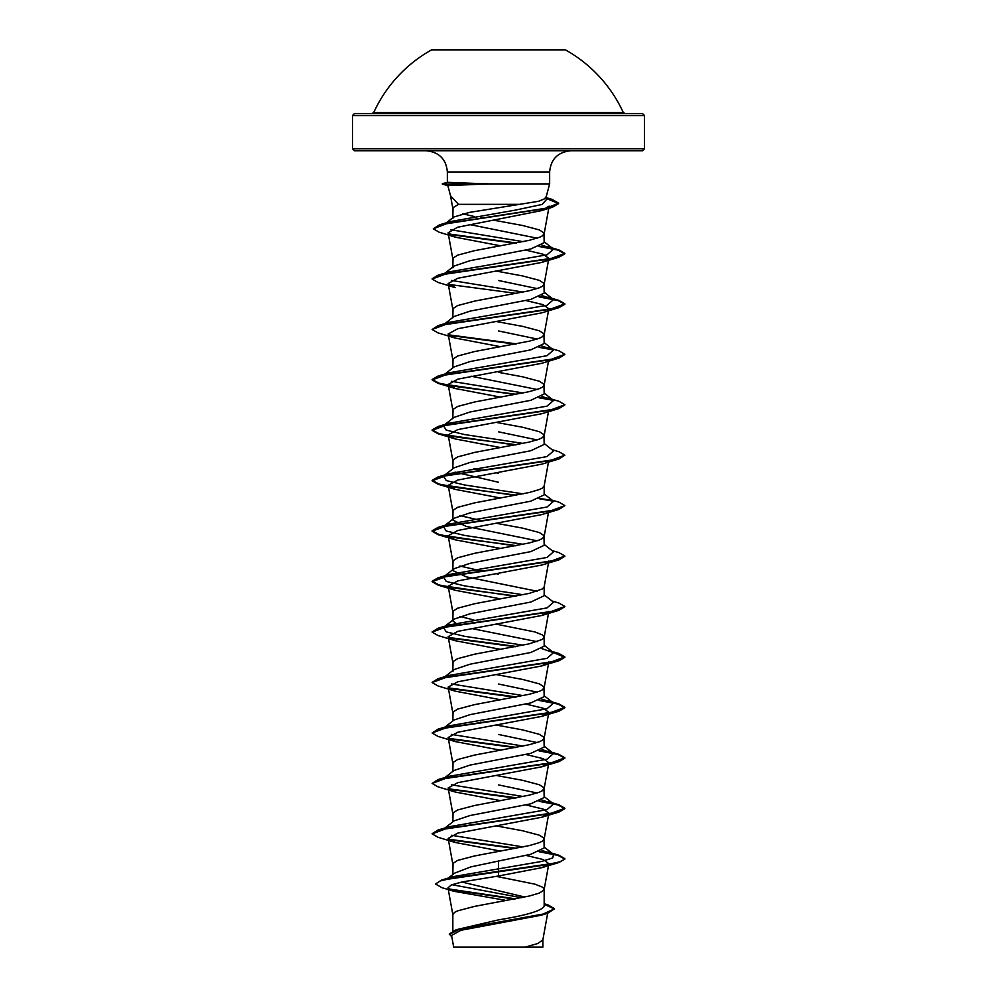 <?xml version="1.0" encoding="UTF-8"?>
<svg xmlns="http://www.w3.org/2000/svg" width="997" height="997" viewBox="0 0 997 997"><rect width="100%" height="100%" fill="white"/><g stroke="black" fill="none" stroke-linecap="round" stroke-linejoin="round"><path stroke-width="1.5" d="M373.775 112.399L623.225 112.399A137.25 137.25 0 0 0 565.399 49.85L431.601 49.85A137.25 137.25 0 0 0 373.775 112.399L371.968 113.558L463.966 113.558M644.511 115.552L352.489 115.552L352.489 148.74L644.511 148.74L644.511 115.552L642.517 113.558L371.968 113.558M352.489 148.74L354.483 150.734L642.517 150.734L644.511 148.74M520.122 204.36L458.533 204.36L453.037 207.675L452.837 218.38L453.672 217.072L469.45 212.398L538.505 201.307L545.783 198.303L549.646 183.909L487.745 183.909L448.189 185.604M488.293 184.121L442.319 184.121L447.815 185.592L450.582 195.923L458.533 204.36M524.796 897.038L461.823 882.021M452.837 930.949L452.837 914.573L454.582 912.342L457.623 910.859L474.46 906.41L529.257 896.029L539.377 893.063L543.963 890.097L543.963 888.614L542.418 887.131L534.94 884.165L496.157 876.338M544.163 903.718L548.288 904.989L554.556 908.79L543.178 914.037L456.053 929.765L498.5 919.87C526.204 915.371 541.433 910.859 544.163 906.335L544.163 889.349M448.426 878.008L454.507 873.185L470.833 866.892L530.803 854.255L544.163 847.949L543.963 838.178L539.377 835.199L522.54 830.75L496.244 825.902M452.837 874.519L453.037 863.39L457.623 860.423L474.46 855.974L529.257 845.593L539.377 842.627L542.418 841.144L544.163 838.913M443.441 829.192L454.009 820.905L470.061 815.521L530.778 803.819L544.163 797.513L543.963 787.73L539.377 784.764L522.54 780.315L496.244 775.467M537.121 792.989L498.5 784.901M452.837 821.827L453.037 812.954L457.623 809.988L474.46 805.539L529.257 795.145L539.377 792.179L542.418 790.696L544.163 788.477M444.998 777.535L453.996 770.482L470.036 765.085L530.803 753.371L544.163 747.077L543.963 737.294L539.377 734.328L522.54 729.879L496.244 725.031M537.121 742.553L498.5 734.465M452.837 771.391L453.037 762.518L457.623 759.54L474.46 755.09L529.257 744.709L539.377 741.743L542.418 740.26L544.163 738.029M444.998 727.087L453.996 720.033L470.048 714.637L530.79 702.935L544.163 696.629L543.963 686.858L539.377 683.88L522.54 679.431L496.244 674.583M537.121 692.117L498.5 684.017M452.837 720.956L453.037 712.07L457.623 709.104L474.46 704.655L529.257 694.273L539.377 691.307L542.418 689.824L544.163 687.594M452.837 671.417L454.021 669.598L470.061 664.201L530.778 652.499L544.163 646.193L544.163 637.282M537.109 641.669L471.083 628.409M452.837 670.507L453.037 661.634L457.623 658.668L474.46 654.219L529.257 643.825L542.418 639.376L544.138 637.407L548.849 611.41L541.757 615.485L457.822 631.35L448.189 636.634L455.243 640.71L500.756 649.371M544.163 637.158L542.418 634.927L534.94 631.961L496.244 624.147M457.897 624.783L452.837 620.969L453.996 619.162L470.036 613.766L530.803 602.051L544.163 595.757L544.163 586.847M537.109 591.233L466.197 576.839L452.837 570.533L453.996 568.726L470.048 563.317L530.79 551.615L544.163 545.309L543.963 535.539L539.377 532.56L522.54 528.111L496.244 523.263M452.837 620.969L453.037 611.198L457.623 608.22L474.46 603.771L529.257 593.389L542.418 588.94L544.138 586.971L548.849 560.975M537.121 540.798L466.222 526.404L452.837 520.098L454.021 518.278L470.048 512.882L530.778 501.179L544.163 494.873L544.163 485.838L542.418 488.056L539.377 489.539L529.257 492.506L474.46 502.899L457.623 507.348L453.037 510.314L452.837 520.098M452.837 570.533L453.037 560.75L457.623 557.784L474.46 553.335L529.257 542.954L539.377 539.988L542.418 538.505L544.163 536.274M523.163 493.864L464.614 484.991L446.245 480.554L443.441 476.117L453.996 467.842L470.036 462.446L530.803 450.731L544.163 444.438L543.963 434.655L539.377 431.689L522.54 427.239L496.244 422.392M537.109 439.914L498.5 431.826M452.837 468.752L453.037 459.879L457.623 456.9L474.46 452.451L529.257 442.07L539.377 439.104L542.418 437.621L544.163 435.39M523.163 443.428L464.614 434.555L446.245 430.118L443.441 425.669L453.996 417.407L470.048 411.998L530.79 400.296L544.163 393.989L543.963 384.219L539.377 381.24L522.54 376.791L498.5 372.342M537.109 389.478L471.083 376.205M452.837 418.316L453.037 409.431L457.623 406.464L474.46 402.015L529.257 391.634L539.377 388.668L542.418 387.185L544.163 384.954M444.998 374.012L453.984 366.971L470.048 361.562L530.778 349.86L544.163 343.554L543.963 333.771L539.377 330.805L522.54 326.355L496.244 321.508M537.109 339.03L498.5 330.942M452.837 367.868L453.037 358.995L457.623 356.029L474.46 351.58L529.257 341.186L539.377 338.22L542.418 336.737L544.163 334.518M443.441 324.798L453.996 316.523L470.036 311.126L530.803 299.412L544.163 293.118L543.963 283.335L539.377 280.369L522.54 275.92L496.244 271.072M537.121 288.594L498.5 280.506M452.837 317.432L453.037 308.559L457.623 305.581L474.46 301.131L529.257 290.75L539.377 287.784L542.418 286.301L544.163 284.07M452.837 267.894L453.996 266.087L470.061 260.678L530.79 248.976L544.163 242.67L543.963 232.899L539.377 229.921L522.54 225.472L493.253 220.1M537.109 238.158L469.201 224.462M452.837 266.997L453.037 258.111L457.623 255.145L474.46 250.696L529.257 240.314L539.377 237.348L542.418 235.865L544.163 233.634M481.813 772.862L480.479 772.613M481.813 722.426L480.479 722.164M481.813 621.542L480.479 621.293M473.837 619.96L459.891 616.458M498.5 574.11L496.244 573.711M481.813 571.107L459.879 566.009M481.813 520.658L459.891 515.574M498.5 482.261L454.993 472.129M498.5 473.226L496.244 472.827M481.813 470.223L473.837 468.64M481.813 419.787L480.479 419.525M481.813 268.467L480.479 268.205M482.149 218.081L480.841 217.832M474.435 216.573L462.782 213.807M554.556 908.79L547.577 913.289L541.246 915.209L460.963 930.276L451.566 935.423L453.685 947.15L525.02 947.15L537.794 943.523L542.854 939.897L547.677 913.252M498.5 860.561L498.5 875.989L462.272 881.921L451.429 884.887L447.977 887.841L454.146 891.343L504.856 900.191L504.843 900.839M542.879 939.635L542.879 947.15L525.02 947.15M544.163 847.051L553.559 854.417L552.712 857.943L541.583 861.458L452.376 876.787L441.372 880.152L435.539 884.027L441.933 887.691L454.146 891.343M451.928 884.688L521.481 897.736M544.163 905.563L544.163 906.335M435.539 884.027L440.188 880.949L453.573 877.859L558.993 862.492L564.863 859.09L559.816 861.819L545.434 864.972L441.372 880.152M448.725 888.938L515.648 898.87M456.053 929.765L449.335 933.977L451.84 936.968M449.61 889.536L514.377 899.107M544.163 904.291L554.544 909.002M547.577 913.289L459.816 929.117L449.335 934.388M544.138 233.896L549.16 206.13L541.446 210.616L457.586 227.241L448.114 232.787L455.816 237.286L500.756 245.848M525.918 250.11L543.103 254.223L548.836 258.335L541.782 262.41L457.797 278.263L448.152 283.547L455.23 287.622L438.007 282.438L432.137 279.035L446.855 273.577L558.993 257.214L564.863 253.811L558.071 250.147L539.103 246.483M525.918 300.546L543.103 304.658L548.811 308.771M455.218 338.07L438.019 332.873L432.137 329.471L446.868 324.013L558.993 307.649L541.745 312.859L457.81 328.711L448.189 333.995L455.218 338.07L500.756 346.732M515.187 394.563L438.019 383.322L432.137 379.907L446.868 374.461L558.993 358.097L541.77 363.294L457.797 379.147L448.164 384.431L455.218 388.506L500.756 397.167M541.77 413.73L457.797 429.582L448.164 434.866L455.218 438.942L500.756 447.603M515.187 495.447L438.019 484.193L432.137 480.791L446.88 475.332L558.993 458.969L541.745 464.178L457.822 480.031L448.189 485.315L455.23 489.39L500.756 498.051M515.187 545.882L438.019 534.641L432.137 531.227L446.88 525.78L558.993 509.417L541.782 514.602L457.797 530.466L448.164 535.75L455.218 539.826L500.756 548.487M515.187 596.318L438.007 585.077L432.137 581.662L446.88 576.216L558.993 559.853L541.77 565.05L457.797 580.902L448.164 586.186L455.218 590.274L500.756 598.923M544.138 687.855L548.849 661.846L541.795 665.921L457.797 681.786L448.152 687.07L455.218 691.145L500.756 699.807M525.918 704.069L543.091 708.182L548.824 712.294L541.77 716.369L457.81 732.222L448.176 737.506L455.218 741.581L500.756 750.243M525.905 754.517L543.078 758.617L548.849 762.73L541.757 766.805L457.81 782.657L448.189 787.954L455.243 792.029L500.756 800.691M525.918 804.953L543.078 809.053L548.824 813.166L541.782 817.241L457.785 833.106L448.152 838.39L455.218 842.465L500.756 851.126M525.918 855.389L543.091 859.501L548.824 863.614L541.745 867.689L498.5 875.989M487.745 183.909L447.74 182.339M553.559 854.417L542.007 850.429M523.163 846.939L451.379 835.262M443.578 829.08L444.65 828.445M432.15 833.666L438.007 830.04L449.111 826.737L546.992 809.664L553.559 803.981L542.007 799.98M523.163 796.503L451.379 784.826M455.243 792.029L438.007 786.832L432.137 783.43L438.007 779.604L449.111 776.289L546.992 759.228L553.559 753.533L542.007 749.545M523.163 746.068L451.392 734.39M455.218 741.581L438.007 736.397L432.137 732.994L438.007 729.168L449.111 725.853L546.992 708.78L553.559 703.097L542.007 699.109M523.163 695.619L451.379 683.942M443.59 677.761L449.111 675.418L546.992 658.344L553.559 652.649L541.982 648.661M523.163 645.184L464.614 636.31L446.245 631.874L443.441 627.437L449.099 624.969L547.004 607.908L553.559 602.213L544.163 594.848M523.163 594.748L464.614 585.875L446.245 581.438L443.441 577.001L449.099 574.534L547.004 557.46L553.559 551.777L544.163 544.412M523.163 544.3L464.614 535.426L446.245 530.99L443.441 526.553L449.099 524.098L547.004 507.024L553.559 501.329L544.163 493.976M443.441 476.117L449.099 473.65L546.992 456.589L553.559 450.893L544.163 443.528M443.441 425.669L449.111 423.214L546.992 406.14L553.559 400.458L542.007 396.47M523.163 392.98L451.379 381.303M443.578 375.121L444.65 374.486M516.521 394.313L458.446 386.898L439.079 383.197L432.137 379.496L438.019 376.081L449.111 372.778L546.992 355.705L553.559 350.009L541.982 346.021M432.137 329.471L438.019 325.645L449.111 322.33L546.992 305.269L553.559 299.574L542.007 295.586M523.163 292.109L451.392 280.431M432.15 278.824L438.019 275.209L449.111 271.894L546.992 254.821L553.559 249.138L542.007 245.15M523.163 241.66L450.769 229.746M455.816 237.286L439.079 232.176L433.309 228.787L439.453 224.848L450.656 221.521L515.262 210.143L542.106 204.447L547.179 198.752L545.259 197.256M564.863 858.666L558.993 855.264L539.863 851.463M516.521 848.273L448.588 839.225M438.007 830.04L550.132 813.677L564.863 808.231L558.981 804.828L539.863 801.027M516.521 797.824L448.6 788.789M438.007 779.604L550.132 763.241L564.863 757.795L558.981 754.38L539.863 750.579M516.521 747.389L448.625 738.353M438.007 729.168L550.132 712.805L564.863 707.347L558.981 703.944L539.863 700.143M516.521 696.953L448.575 687.905M432.15 682.334L438.007 678.733L550.12 662.369L564.863 656.911L558.981 653.509L552.687 651.963M516.521 646.505L448.613 637.469M432.15 631.899L438.007 628.284L550.12 611.921L564.863 606.475L558.981 603.06L552.002 600.992M516.521 596.069L458.433 588.654L439.066 584.952L432.137 581.251L438.007 577.849L550.12 561.485L564.863 556.027L558.993 552.625L552.002 550.556M516.521 545.633L458.433 538.218L439.066 534.517L432.137 530.803L438.007 527.401L550.12 511.05L564.863 505.591L558.993 502.189L552.002 500.108M552.35 500.581L539.838 498.375M516.521 495.185L458.446 487.782L439.066 484.068L432.137 480.367L438.019 476.965L550.132 460.602L564.863 455.155L558.993 451.753L552.002 449.672M516.521 444.749L458.446 437.334L439.066 433.633L432.137 429.931L438.019 426.529L550.132 410.166L564.863 404.707L558.993 401.305L547.889 397.99M552.35 399.697L539.863 397.504M438.019 376.081L550.145 359.718L564.863 354.271L558.993 350.869L547.901 347.554M552.35 349.262L539.838 347.056M516.521 343.865L448.625 334.83M438.019 325.645L550.145 309.282L564.863 303.823L558.993 300.433L539.863 296.62M516.521 293.43L448.588 284.382M438.019 275.209L550.145 258.846L564.863 253.388L558.993 249.985L539.863 246.184M516.521 242.994L448.824 233.983M439.453 224.848L545.247 208.585L558.607 203.164L552.076 199.375L546.007 197.842M564.863 859.09L558.071 855.426L539.103 851.762M515.187 848.522L449.124 839.748M455.218 842.465L438.007 837.268L432.137 833.878L446.855 828.42L558.981 812.057L564.863 808.654L558.083 804.99L539.103 801.326M515.187 798.086L449.124 789.3M432.137 783.43L446.855 777.984L558.981 761.621L564.863 758.206L558.083 754.542L539.103 750.891M515.187 747.638L449.161 738.877M432.137 732.994L446.868 727.536L558.981 711.173L564.863 707.77L558.083 704.106L539.103 700.442M515.187 697.202L449.111 688.428M455.218 691.145L438.007 685.948L432.137 682.546L446.868 677.1L558.981 660.737L564.863 657.335L553.422 652.549M515.187 646.766L449.136 637.98M455.243 640.71L438.007 635.513L432.137 632.11L446.88 626.652L558.993 610.301L564.838 606.687M558.993 559.853L564.85 556.239M558.993 509.417L564.863 505.591M553.41 501.229L539.078 498.687M558.993 458.969L564.863 455.155M515.187 444.998L438.019 433.757L432.137 430.355L446.88 424.896L558.993 408.533L564.85 404.919M553.41 400.345L539.103 397.803M558.993 358.097L564.85 354.483M553.41 349.91L539.078 347.367M515.187 344.127L449.161 335.353M558.993 307.649L564.863 304.247L558.071 300.583L539.103 296.932M515.187 243.243L449.473 234.532M433.309 228.787L447.341 223.403L552.512 207.214L558.607 203.587L545.808 198.216M487.745 183.71L442.319 184.121M623.225 112.399L625.032 113.558L354.483 113.558L352.489 115.552M442.319 183.71L447.366 182.351L447.354 171.97L549.646 171.97C550.78 159.184 557.859 152.105 570.882 150.734M447.354 171.97C446.22 159.184 439.141 152.105 426.118 150.734M549.646 183.909L549.646 171.97M448.102 232.787L452.862 259.108M548.849 258.335L544.138 284.332M448.152 283.547L452.862 309.556M548.849 308.771L544.138 334.768M448.152 333.995L452.862 359.992M548.475 361.226L544.138 385.216M448.152 384.431L452.862 410.428M548.475 411.674L544.138 435.652M448.152 434.866L452.862 460.876M548.475 462.11L544.138 486.087M448.164 485.315L452.862 511.311M548.475 512.545L544.138 536.536M448.152 535.75L452.862 561.747M448.152 586.199L452.862 612.195M448.164 636.634L452.862 662.631M448.152 687.07L452.862 713.067M548.849 712.294L544.138 738.291M448.152 737.518L452.862 763.515M548.849 762.73L544.138 788.727M448.152 787.954L452.862 813.951M548.849 813.178L544.138 839.175M448.152 838.39L452.862 864.387M548.849 863.614L544.138 889.611M447.977 887.841L452.862 914.835M452.862 208.672L450.457 195.412M547.901 851.949L558.993 855.264M547.901 801.513L558.981 804.828M547.901 751.077L558.981 754.38M547.889 700.629L558.981 703.944M449.111 675.418L438.007 678.733M552.002 651.427L558.981 653.509M449.099 624.969L438.007 628.284M449.099 574.534L438.007 577.849M449.099 524.098L438.007 527.401M449.099 473.65L438.019 476.965M449.111 423.214L438.019 426.529M547.901 297.118L558.993 300.433M547.901 246.67L558.993 249.985M545.982 197.543L552.076 199.375M553.559 803.981L544.163 796.615M553.559 753.533L544.163 746.167M553.559 703.097L544.163 695.732M444.998 676.651L454.009 669.585M553.559 652.649L544.163 645.296M444.998 626.216L453.996 619.162M453.996 568.726L443.578 576.889M443.441 526.553L454.009 518.278M553.559 400.458L544.163 393.092M553.559 350.009L544.163 342.656M553.559 299.574L544.163 292.208M444.998 273.128L453.996 266.087M553.559 249.138L544.163 241.773M446.295 222.83L453.672 217.072M541.446 210.629L552.512 207.214M541.782 262.41L558.993 257.214M455.218 388.506L438.019 383.322M541.782 413.73L558.993 408.533M455.218 438.954L438.019 433.757M455.23 489.39L438.019 484.193M455.218 539.826L438.019 534.641M455.218 590.274L438.007 585.077M541.757 615.498L558.993 610.301M541.795 665.921L558.981 660.737M541.77 716.369L558.981 711.173M541.757 766.818L558.981 761.621M541.782 817.253L558.981 812.057M541.757 867.702L558.993 862.492"/></g></svg>
